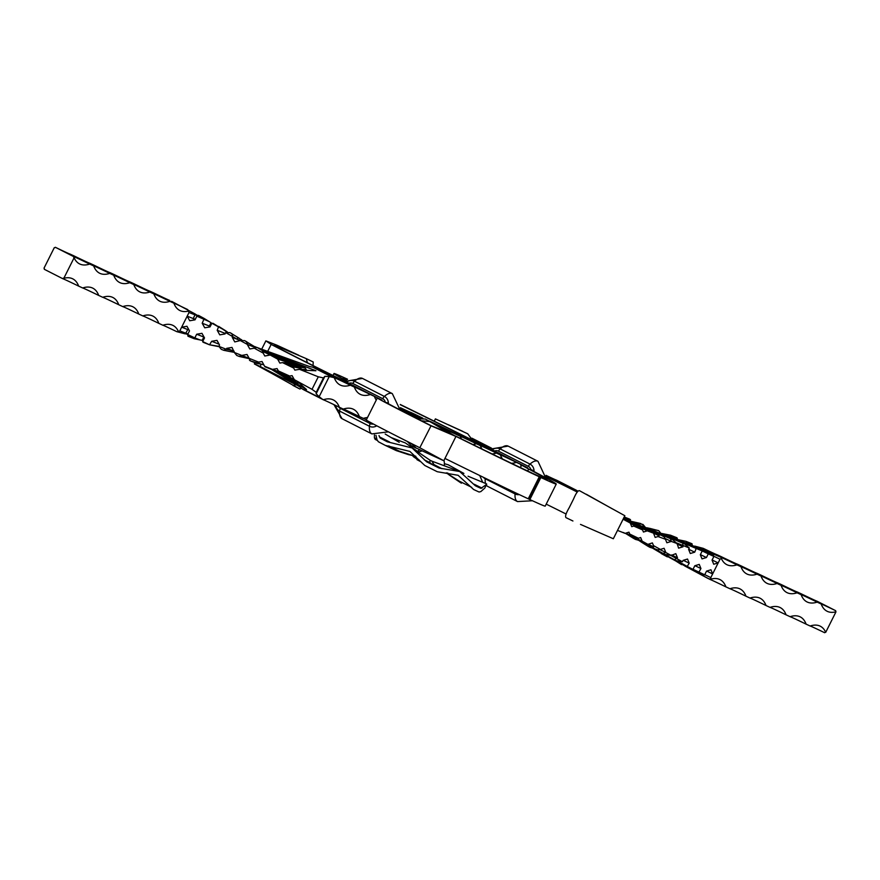 <?xml version="1.0" encoding="UTF-8"?>
<svg xmlns="http://www.w3.org/2000/svg" width="880" height="880" viewBox="0 0 880 880"><rect width="100%" height="100%" fill="white"/><g stroke="black" fill="none" stroke-linecap="round" stroke-linejoin="round"><path stroke-width="1.32" d="M534.028 470.921A51.359 0.715 -153.4 0 0 530.838 469.623A51.359 0.715 -153.4 0 0 536.701 472.956A171.204 2.387 -153.4 0 1 556.259 484.066A171.204 2.387 -153.4 0 1 540.881 477.521L532.631 473.319A160.941 2.244 -153.4 0 0 547.074 479.468A160.941 2.244 -153.4 0 0 528.693 469.018A61.633 0.858 -153.4 0 1 521.653 465.025A61.633 0.858 -153.4 0 1 523.534 465.718M556.259 484.066L545.226 506.099A171.204 2.387 -153.4 0 1 529.848 499.554L529.056 499.18L540.078 477.147L531.025 472.571A160.941 2.244 26.6 0 1 455.631 436.062M546.205 504.141A51.359 0.715 -153.4 0 1 566.137 514.041M545.908 476.575A51.359 0.715 -153.4 0 1 577.214 492.041M545.93 476.388A61.633 0.858 -153.4 0 1 577.291 491.92M572.924 520.993L566.038 517.671C564.894 516.615 565.961 513.271 569.228 507.661L573.562 499.004C576.092 493.042 578.083 490.27 579.535 490.71L624.855 515.724L613.327 538.747L580.503 524.403M612.48 508.937L586.311 494.252M444.95 458.436A171.204 2.387 26.6 0 0 528.253 498.806L529.056 499.18L540.078 477.147L539.275 476.773A171.204 2.387 26.6 0 1 455.939 436.381M378.488 398.343A61.633 0.858 26.6 0 0 377.322 397.947L366.289 419.98A61.633 0.858 26.6 0 0 419.804 447.744L443.795 460.746L425.546 452.408L436.128 456.94L427.339 451.781M419.21 418.165A51.359 0.715 26.6 0 0 400.268 408.87M388.377 403.271A51.359 0.715 26.6 0 0 386.507 402.545A51.359 0.715 26.6 0 0 431.101 425.678L419.804 447.744M419.43 418.11A61.633 0.858 26.6 0 0 400.301 408.683M377.322 397.947A61.633 0.858 26.6 0 0 430.826 425.711L455.95 436.469L425.293 419.034L417.461 418.814M407.297 441.441L411.455 445.841L425.546 452.408M421.322 420.772L429.814 421.531L425.293 419.034M431.101 425.678L448.327 432.575L429.814 421.531M416.427 448.272L411.158 443.399M345.873 380.545A171.204 2.387 -153.4 0 1 333.971 373.527A171.204 2.387 -153.4 0 1 347.545 379.236M346.247 380.215A160.941 2.244 -153.4 0 1 343.156 378.125A160.941 2.244 -153.4 0 1 347.105 379.544M298.617 386.056A61.633 0.858 -153.4 0 1 260.128 366.454L254.342 363.902L272.492 373.813L264.693 368.819M349.019 383.284A51.359 0.715 -153.4 0 1 278.212 347.842L271.161 344.421L267.674 351.395M355.674 386.727A61.633 0.858 -153.4 0 1 271.161 344.421L265.87 340.879L276.727 345.114L298.694 355.223M261.206 364.298L260.128 366.454M301.51 388.289L299.794 388.993L272.492 373.813M307.406 362.747L306.273 358.633L313.214 361.977L313.071 365.585M278.212 347.842L274.384 345.07L306.273 358.633M292.886 385.374L296.164 384.824M494.648 450.978A51.359 0.715 26.6 0 1 464.926 436.403A171.204 2.387 26.6 0 0 400.268 404.492M501.919 454.718A61.633 0.858 26.6 0 1 466.345 437.283A160.941 2.244 26.6 0 0 400.301 404.712M491.403 448.327A51.359 0.715 26.6 0 0 471.977 438.383M491.557 448.184A61.633 0.858 26.6 0 0 471.911 438.185M434.247 421.19L435.402 418.88L467.742 433.785L472.395 440.121M448.261 424.732L462.77 431.354M527.648 467.808L497.805 452.617M381.997 400.136L352.154 384.945M364.133 418.682L366.366 419.826M420.42 461.527L413.303 456.588L419.122 459.91M413.303 456.588L412.566 455.598M388.74 445.896L398.959 451.022A10.263 8.371 115.5 0 1 395.725 450.351A10.263 8.371 115.5 0 1 395.538 450.263L385.319 445.401L409.882 451.418L424.809 465.498A61.6 0.858 -153.4 0 0 437.283 471.724L458.106 475.299L473.627 489.5A61.6 0.858 -153.4 0 0 479.094 492.03L480.865 491.579L484.847 488.026L486.596 483.912L468.039 476.212M447.689 472.989L448.745 474.43L459.162 481.085L471.691 487.322M446.611 472.901L448.745 474.43A10.263 4.4 121.7 0 0 449.427 475.123L459.921 482.24A10.263 4.345 -53.4 0 1 459.162 481.085A10.263 7.337 -62.6 0 0 461.318 483.109A10.263 7.337 -62.6 0 0 461.45 483.175L461.318 483.109A10.263 10.263 0 0 1 459.921 482.24A10.263 4.345 -53.4 0 0 460.383 482.482M375.166 439.373L377.168 440.374L375.166 439.373L374.407 437.8L376.849 439.054M374.407 437.8L374.429 434.918M375.958 435.281L376.981 439.703L378.312 441.705A61.6 0.858 -153.4 0 0 385.319 445.401L395.725 450.351A10.263 10.263 0 0 0 397.386 450.967L397.386 450.967A10.263 5.731 105.6 0 1 396.847 450.769M408.254 454.553L413.061 455.642L398.959 451.022A10.263 5.731 105.6 0 1 397.386 450.967L408.254 454.553A10.263 5.786 -69.1 0 0 409.398 454.773L415.679 456.181M439.12 468.061A61.6 0.858 -153.4 0 1 426.646 461.824L439.12 468.061L459.701 471.515L475.343 485.76M475.398 485.793L475.464 485.826A61.6 0.858 -153.4 0 0 480.931 488.367L486.695 484.319M387.343 441.815L412.104 447.964L426.646 461.824M378.994 435.534L380.149 438.031A61.6 0.858 -153.4 0 0 387.156 441.727L387.255 441.771M417.494 451.363L405.372 442.937L391.226 437.591M463.892 473.44L448.184 464.761L444.389 463.694M416.977 459.679L420.431 461.538M412.104 447.964L430.089 460.251L429.781 462.495L424.369 459.932M441.947 468.71L433.972 464.585L431.937 461.175L430.089 460.251M431.937 461.175L459.701 471.515M323.422 399.817A53.383 0.748 -153.4 0 1 339.295 407.22A53.383 22.979 117 0 0 333.443 399.982A53.383 22.979 117 0 0 323.312 399.751L323.422 399.817M367.521 417.527A53.383 22.979 117 0 0 363.363 418.407A53.383 0.748 -153.4 0 1 366.432 419.694M363.363 418.407L359.348 416.537A53.383 22.979 117 0 0 353.485 409.299A53.383 22.979 117 0 0 343.31 409.09A53.383 0.748 -153.4 0 1 359.348 416.537M343.31 409.09L339.295 407.22M577.808 491.183A61.6 26.521 117 0 0 576.51 490.336L575.058 489.588A53.383 0.748 26.6 0 0 560.516 482.867A53.383 22.979 117 0 0 560.868 483.736M574.992 490.765A53.383 22.979 117 0 0 576.51 490.336L556.578 480.183A53.383 0.748 26.6 0 1 546.04 475.354M555.786 481.228A53.383 22.979 117 0 0 556.512 480.997L560.516 482.867M511.423 463.287A53.383 22.979 117 0 0 516.406 462.363L520.421 464.233A53.383 22.979 117 0 0 521.169 465.993M492.085 453.937A53.383 22.979 117 0 0 496.364 453.057L500.368 454.916A53.383 22.979 117 0 0 502.546 459.008M472.857 444.543A53.383 22.979 117 0 0 476.311 443.74L480.315 445.599A53.383 22.979 117 0 0 482.031 449.031M476.311 443.74A53.383 0.748 26.6 0 0 460.273 436.282A53.383 22.979 117 0 0 461.516 438.955M460.273 436.282L450.582 431.783A53.383 22.979 -63 0 1 449.328 432.157M414.81 415.811A53.383 22.979 -63 0 1 414.491 415.008L410.476 413.149A53.383 22.979 -63 0 1 409.827 413.347M376.266 400.059A53.383 22.979 -63 0 1 374.396 396.374L370.381 394.515A53.383 22.979 -63 0 1 360.206 394.306A53.383 22.979 -63 0 1 354.343 387.057L350.328 385.198A53.383 22.979 -63 0 1 340.153 384.989A53.383 22.979 -63 0 1 334.312 377.784L334.455 377.784A53.383 0.748 -153.4 0 1 350.328 385.198M332.552 377.278A61.6 26.521 -63 0 1 334.312 377.784L314.49 367.697A61.6 26.521 117 0 0 312.741 367.191L332.552 377.278A1236.015 532.07 117 0 1 329.241 376.563L319.165 396.693A1236.015 532.07 -63 0 1 321.805 398.75A61.6 26.521 117 0 0 323.312 399.751M303.49 389.664L304.942 390.412L303.49 389.664A61.6 26.521 -63 0 1 301.983 388.663L321.805 398.75M271.425 369.369L299.343 386.606A1236.015 532.07 -63 0 1 301.983 388.663M257.51 347.688L309.419 366.476A1236.015 532.07 117 0 0 312.741 367.191M358.996 388.421A53.383 0.748 -153.4 0 1 354.574 386.287L350.559 384.417A53.383 0.748 -153.4 0 1 334.521 376.97L330.517 375.1A53.383 0.748 -153.4 0 1 315.975 368.379M422.752 418.099A53.383 0.748 -153.4 0 1 414.722 414.238L410.707 412.368A53.383 0.748 -153.4 0 1 400.4 407.682M504.416 455.983A53.383 0.748 26.6 0 1 500.599 454.146L496.595 452.276A53.383 0.748 26.6 0 1 480.546 444.829L476.542 442.959A53.383 0.748 26.6 0 1 460.504 435.512L456.489 433.642A53.383 0.748 26.6 0 1 440.451 426.195L430.76 421.685A53.383 0.748 -153.4 0 1 428.637 420.827M255.475 347.611L247.247 344.377L249.788 348.975L254.276 348.194L263.164 353.056L264.803 356.026L270.16 355.003L277.618 359.084L279.829 363.077L282.535 362.604L293.7 368.06L294.844 370.128L299.508 369.325L318.296 376.794L323.455 377.916L324.896 376.321L329.241 376.563M323.455 377.916L316.239 392.326L316.151 393.789L319.165 396.693M256.245 347.171L254.683 346.72M169.103 300.872L169.84 300.487A53.383 0.748 -153.4 0 1 154.077 293.117L150.062 291.258A53.383 0.748 -153.4 0 1 134.024 283.8L130.009 281.941A53.383 0.748 -153.4 0 1 113.971 274.483L109.967 272.624A53.383 0.748 -153.4 0 1 93.918 265.166L89.914 263.307A53.383 0.748 -153.4 0 1 73.876 255.849L69.861 253.99A53.383 0.748 -153.4 0 1 55.33 247.269A0.836 0.759 114.9 0 1 54.285 247.665L44 268.202A0.836 0.759 -65.1 0 1 44.297 269.291L62.777 278.696A53.383 0.748 -153.4 0 1 78.65 286.11A53.383 22.979 117 0 0 72.787 278.861A53.383 22.979 117 0 0 63.822 278.289L74.107 257.763A0.836 0.759 114.9 0 1 73.799 256.674A53.383 0.748 -153.4 0 1 89.683 264.077A53.383 22.979 -63 0 1 79.508 263.868A53.383 22.979 -63 0 1 74.107 257.763M176.704 331.628L178.519 331.738A53.383 22.979 117 0 0 173.041 325.446A53.383 22.979 117 0 0 162.855 325.237A53.383 0.748 -153.4 0 1 176.704 331.628L185.328 333.905L187.792 329.593L181.654 327.184L186.956 326.271L189.497 330.869L187.66 334.532L185.691 333.63M162.855 325.237L158.851 323.378A53.383 22.979 117 0 0 152.988 316.129A53.383 22.979 117 0 0 142.813 315.92A53.383 0.748 -153.4 0 1 158.851 323.378M142.813 315.92L138.798 314.061A53.383 22.979 117 0 0 132.935 306.812A53.383 22.979 117 0 0 122.76 306.603A53.383 0.748 -153.4 0 1 138.798 314.061M122.76 306.603L118.756 304.744A53.383 22.979 117 0 0 112.893 297.495A53.383 22.979 117 0 0 102.707 297.286A53.383 0.748 -153.4 0 1 118.756 304.744M102.707 297.286L98.703 295.427A53.383 22.979 117 0 0 92.84 288.178A53.383 22.979 117 0 0 82.665 287.969A53.383 0.748 -153.4 0 1 98.703 295.427M82.665 287.969L78.65 286.11M178.519 331.738L179.817 330.858L187.176 316.173L189.717 320.76L195.019 319.847L196.856 316.173L209.165 321.563L204.259 318.516L202.191 323.224L204.732 327.811L210.034 326.898L211.871 323.235L218.867 326.964L212.938 323.268M188.925 310.97A53.383 22.979 -63 0 1 179.751 310.453A53.383 22.979 -63 0 1 173.888 303.204A53.383 0.748 -153.4 0 1 187.737 309.595L189.013 312.499L187.176 316.173L193.303 318.582L195.272 314.039L171.578 301.323M173.888 303.204L169.884 301.345A53.383 22.979 -63 0 1 159.709 301.136A53.383 22.979 -63 0 1 153.846 293.887L149.831 292.028A53.383 22.979 -63 0 1 139.656 291.819A53.383 22.979 -63 0 1 133.793 284.57L129.778 282.711A53.383 22.979 -63 0 1 119.603 282.502A53.383 22.979 -63 0 1 113.74 275.253L109.736 273.394A53.383 22.979 -63 0 1 99.55 273.185A53.383 22.979 -63 0 1 93.687 265.936L89.683 264.077M63.822 278.289A0.836 0.759 -65.1 0 0 62.777 278.696M219.109 344.201L211.695 341.286L209.506 344.784L203.423 342.375M211.695 341.286L216.997 340.373L219.538 344.971L218.856 346.335L221.276 349.316L223.74 350.295L221.573 349.426M234.124 351.252L226.71 348.337L226.237 349.283L223.586 350.229M226.71 348.337L232.012 347.424L234.322 352.473L236.753 355.465L239.217 356.444L237.05 355.575M249.15 358.303L241.714 355.432L247.027 354.475L249.183 358.369L258.632 362.12L262.053 361.526L264.539 366.223L272.459 369.38L277.068 368.588L278.366 370.931L289.696 376.046L292.083 375.639L294.327 379.676L312.015 389.334L318.296 376.794M247.247 344.377L246.444 341.638L244.552 340.604L240.295 340.56L247.445 344.454A2.057 2.024 -57.9 0 0 246.719 341.803L246.719 341.803A2.057 2.024 -57.9 0 0 246.653 341.759M240.317 340.505L232.232 337.326L234.773 341.924L240.284 340.571M232.232 337.326L232.705 336.38L231.88 333.674L229.988 332.64L225.731 332.596L237.534 339.405A2.057 2.024 -57.9 0 0 236.808 336.754L236.808 336.754A2.057 2.024 -57.9 0 0 236.665 336.677M225.302 333.454L217.206 330.275L219.747 334.862L225.049 333.949L225.731 332.607M217.206 330.275L218.702 326.414L226.314 331.628L226.006 332.255M199.969 339.922L202.169 340.362L203.83 337.04L196.68 334.235L194.843 337.909L199.969 339.922L194.15 338.701L194.843 337.909L187.66 334.532L187.979 336.226L194.15 338.701M196.68 334.235L201.971 333.322L204.512 337.92L202.675 341.583L209.506 344.784L218.845 346.335L226.248 349.261M258.632 362.12L256.861 362.483L256.674 363.363L250.349 360.855L249.183 358.369M256.828 363.099L260.018 363.726L256.861 362.483M260.018 363.726L263.934 364.936M289.696 376.046L287.452 376.31L280.456 373.098L278.366 370.931M272.459 369.38L278.85 371.723M288.354 376.365L294.866 379.951M298.518 382.085L299.541 382.811M274.67 370.293L306.504 389.576L297.209 381.249L294.327 379.676M188.716 329.461L187.792 329.593M189.057 330.055L188.012 329.56M203.192 342.276L202.642 341.682L203.863 342.144L202.675 341.583M316.239 392.326L312.015 389.334M299.442 383.009L297.418 383.141L275.935 370.711L297.308 383.075L287.617 376.376M290.873 378.466L293.304 380.446L280.687 373.208M279.543 372.57L276.584 370.931M282.964 374.055L282.227 374.077M293.678 379.907L294.635 379.984M292.666 379.885L293.304 380.446M290.422 377.85L291.016 378.543L290.422 377.85M280.456 373.098L287.474 376.321M265.078 366.85L271.986 369.49M277.783 371.393L279.114 372.097L277.783 371.393M271.766 369.501L278.96 371.888L271.843 369.512M260.579 364.133L261.591 364.375M250.349 360.855L249.436 360.151M256.751 363.374L260.711 364.111M226.237 349.283L232.023 350.427A2.057 2.024 101.1 0 1 229.812 351.527L223.74 350.295M229.812 351.527L234.388 352.352M234.322 352.473L241.725 355.41L239.063 356.367M241.714 355.432L241.923 355.465A2.057 2.024 101.1 0 1 239.723 356.576L239.217 356.444M249.359 358.688L239.723 356.576A2.057 2.024 101.1 0 1 239.635 356.554M218.185 346.5L209.704 344.828M55.33 247.269L73.799 256.674M93.687 265.936A53.383 0.748 -153.4 0 1 109.736 273.394M113.74 275.253A53.383 0.748 -153.4 0 1 129.778 282.711M133.793 284.57A53.383 0.748 -153.4 0 1 149.831 292.028M153.846 293.887A53.383 0.748 -153.4 0 1 169.884 301.345M354.343 387.057A53.383 0.748 -153.4 0 1 370.381 394.515M374.396 396.374A53.383 0.748 -153.4 0 1 375.166 396.649M400.345 408.287A53.383 0.748 -153.4 0 1 410.476 413.149M414.491 415.008A53.383 0.748 -153.4 0 1 421.058 417.923M437.041 425.359A53.383 0.748 -153.4 0 1 450.582 431.783M496.364 453.057A53.383 0.748 26.6 0 0 480.315 445.599M516.406 462.363A53.383 0.748 26.6 0 0 500.368 454.916M521.026 464.442A53.383 0.748 26.6 0 0 520.421 464.233M556.512 480.997A53.383 0.748 26.6 0 0 545.985 475.97M209.88 326.931L209.341 326.029L211.002 322.718L209.165 321.563M209.341 326.029L202.191 323.224M262.867 351.043L265.529 352.715L262.383 351.472L263.01 350.691L257.07 347.446L254.276 348.194M265.529 352.715L270.16 355.003M263.164 353.056L262.383 351.472M305.437 370.689L302.214 369.424L306.207 369.501L305.129 367.917L261.789 350.031L304.931 367.851L292.545 366.124L285.615 362.791L282.535 362.604M290.301 364.562L289.146 362.714L277.266 358.435L279.708 359.788M277.618 359.084L289.146 362.714L265.1 352L295.592 366.069M293.7 368.06L293.128 366.828L300.465 368.324L302.214 369.424M306.207 369.501L305.602 370.711M275.198 355.971L266.409 351.747L315.942 370.744L302.731 370.227L299.508 369.325M194.15 320.001L193.303 318.582M210.309 326.348L209.407 325.919M195.25 319.374L193.358 318.461M268.345 353.87L270.446 354.86M272.316 355.729L280.852 359.612M279.499 358.556L288.387 361.768L263.736 351.142M254.947 346.632L256.124 347.182M258.764 348.37L266.409 351.747M226.006 330.99L211.871 323.235M204.259 318.516L198.44 315.348L196.856 316.173M197.714 315.491L195.294 314.193M285.714 360.415L284.988 360.437L285.714 360.415M296.868 366.146L285.615 362.791L300.3 366.476L288.387 361.768M299.838 367.598L300.465 368.324M296.791 366.135L300.3 366.476M292.545 366.124L293.128 366.828M296.263 366.19L297.176 366.245L296.263 366.19M277.409 358.644L271.007 355.014L276.408 357.962M281.677 359.843L266.321 352.77M270.204 354.948L266.178 352.682M267.322 353.375L270.402 354.86L267.322 353.375M257.07 347.446L266.332 352.891M241.428 340.934L239.646 338.525L229.988 332.64M241.681 339.812L240.471 339.174L241.681 339.812M255.739 347.358L244.552 340.604M225.962 330.968L218.757 326.458M668.558 537.746A2.057 1.518 113.3 0 1 668.723 537.823L634.106 522.874L642.95 524.425L645.612 527.648M700.392 554.62L706.442 557.535L702.009 558.888L700.326 554.73L702.174 551.067L701.228 550.143L668.591 536.096L676.808 537.724L677.358 538.329L676.731 539.605M690.855 544.885L692.318 545.512L692.021 543.774L685.85 541.299L677.831 539.638L708.532 552.838L708.29 553.861L702.218 550.946M694.991 565.697L700.931 568.546L699.248 564.399L694.815 565.752L692.978 569.415L691.647 569.261L660.363 552.519L667.238 556.831L668.162 556.699M694.045 546.733L694.672 546.095L719.455 556.644L703.296 548.372A53.383 0.748 26.6 0 0 717.145 554.763L721.149 556.622A53.383 0.748 26.6 0 0 737.187 564.08L741.202 565.939A53.383 0.748 26.6 0 0 757.24 573.397L761.244 575.256A53.383 0.748 26.6 0 0 777.293 582.714L781.297 584.573A53.383 0.748 26.6 0 0 797.335 592.031L801.35 593.89A53.383 0.748 26.6 0 0 817.223 601.304L835.703 610.709A53.383 0.748 26.6 0 0 821.172 603.988A53.383 22.979 117 0 0 827.035 611.226A53.383 22.979 117 0 0 836 611.798A0.836 0.759 114.9 0 1 835.703 610.709M825.715 632.335A0.836 0.759 -65.1 0 0 824.67 632.731A53.383 0.748 26.6 0 0 810.139 626.01A53.383 22.979 -63 0 1 820.314 626.219A53.383 22.979 -63 0 1 825.715 632.335L836 611.798M806.124 624.151A53.383 0.748 26.6 0 0 790.086 616.693A53.383 22.979 -63 0 1 800.261 616.902A53.383 22.979 -63 0 1 806.124 624.151L810.139 626.01M786.082 614.834A53.383 0.748 26.6 0 0 770.033 607.376A53.383 22.979 -63 0 1 780.219 607.585A53.383 22.979 -63 0 1 786.082 614.834L790.086 616.693M766.029 605.517A53.383 0.748 26.6 0 0 749.991 598.059A53.383 22.979 -63 0 1 760.166 598.268A53.383 22.979 -63 0 1 766.029 605.517L770.033 607.376M745.976 596.2A53.383 0.748 26.6 0 0 729.938 588.742A53.383 22.979 -63 0 1 740.113 588.962A53.383 22.979 -63 0 1 745.976 596.2L749.991 598.059M725.923 586.883A53.383 0.748 26.6 0 0 710.16 579.513L710.897 579.128A53.383 22.979 -63 0 1 720.06 579.645A53.383 22.979 -63 0 1 725.923 586.883L729.938 588.742M708.422 578.677L684.728 565.961L710.138 579.502M736.956 564.85A53.383 0.748 26.6 0 0 721.182 557.48L721.292 558.349A53.383 22.979 117 0 0 726.781 564.641A53.383 22.979 117 0 0 736.956 564.85L740.971 566.72A53.383 22.979 117 0 0 746.834 573.958A53.383 22.979 117 0 0 757.009 574.167L761.024 576.037A53.383 22.979 117 0 0 766.876 583.275A53.383 22.979 117 0 0 777.062 583.484L781.066 585.354A53.383 22.979 117 0 0 786.929 592.592A53.383 22.979 117 0 0 797.104 592.801L801.119 594.671A53.383 22.979 117 0 0 806.982 601.909A53.383 22.979 117 0 0 817.157 602.118L821.172 603.988M719.455 556.644L721.182 557.48L721.292 558.349L720.005 559.24L712.646 573.925L710.963 569.767L706.53 571.12L704.693 574.794L693.033 569.305M708.444 578.688L710.897 579.128L710.809 577.588L712.646 573.925L706.706 571.065M700.931 568.546L698.423 573.034L702.504 575.322L704.693 574.794M712.107 559.988L718.157 562.903L713.724 564.256L712.041 560.109L713.889 556.435L708.29 553.861L706.442 557.535M688.677 549.252L694.727 552.167L696.256 548.328L701.085 550.099M694.727 552.167L690.294 553.52L688.611 549.362L689.293 547.998L684.387 543.785L658.735 532.741A2.057 1.518 113.3 0 1 658.812 532.774M676.962 543.873L683.012 546.799L682.803 543.213L684.739 543.939L658.735 532.741A2.057 1.518 113.3 0 0 658.647 532.708M683.012 546.799L678.579 548.152L677.127 543.543L672.221 539.33L668.723 537.823M665.06 538.417L671.297 541.431L670.637 538.747L672.573 539.473L634.106 522.874M671.297 541.431L666.864 542.773L665.445 539.264L658.009 536.536L655.149 537.405L653.521 533.148L647.284 530.86L643.434 532.037L642.576 529.914L633.721 526.053L631.719 526.669L630.245 523.006L623.106 519.233M659.791 549.549L665.786 552.442L664.103 548.284L660.352 549.428L653.477 545.589L652.388 542.916L647.9 544.368L642.136 541.156L640.673 537.548L638.407 538.23L629.717 534.05L628.958 532.169L625.053 533.368L617.507 530.409M665.786 552.442L663.256 553.487L664.719 554.301L628.155 534.754L661.342 552.497A2.057 1.518 -61.9 0 0 661.364 552.508M671.561 554.95L677.501 557.81L675.818 553.652L671.154 555.456L664.829 554.356L661.342 552.497M677.501 557.81L674.52 559.768L675.983 560.582L651.431 547.448A2.057 1.518 -61.9 0 0 651.464 547.459M683.276 560.318L689.216 563.178L687.533 559.031L683.1 560.373L682.418 561.737L676.082 560.637L651.431 547.448A2.057 1.518 -61.9 0 1 651.409 547.437M689.216 563.178L687.049 566.698L691.526 569.184M710.16 579.513L710.897 579.128M669.053 557.172L698.423 573.034M648.131 544.214L653.587 546.843L650.441 546.337L655.039 548.9L657.756 549.89L660.352 549.428M631.092 535.986L636.328 538.648M653.477 545.589L653.587 546.843M628.155 534.754L635.448 539.396L625.328 533.28L634.128 537.449L638.407 538.23M642.136 541.156L635.536 538.032M629.717 534.05L629.552 534.908L625.812 533.137M668.998 557.282L682.286 564.509M660.363 552.519L692.978 569.415M702.504 575.322L676.39 561.363L681.56 564.652M684.86 565.092L684.728 565.961M628.727 534.886L629.552 534.908M634.128 537.449L628.771 534.908M634.403 537.581L641.982 541.53M642.972 541.618L638.627 539.869L647.9 544.368M642.114 541.728L638.627 539.869M624.096 532.763L622.644 532.378M632.071 536.481L655.083 548.922L632.203 536.69M642.752 542.806L644.622 543.983A2.057 2.024 -57.9 0 0 645.348 544.192M644.622 543.983L674.52 559.768M650.012 547.36L652.74 548.152A2.057 1.518 118.1 0 0 653.389 548.24M639.529 540.837L640.574 541.607M627.022 534.083L663.256 553.487M634.711 538.934A2.057 2.024 -57.9 0 0 636.229 539.066M635.448 539.396L638.319 540.188M671.154 555.456L664.95 552.035A2.057 1.518 118.1 0 1 662.662 553.168M625.317 533.28L633.413 538.285A2.057 2.024 122.1 0 1 633.138 538.098M661.133 553.036L653.686 548.372L687.049 566.698M667.062 556.732L668.085 556.853L666.105 555.588M757.009 574.167A53.383 0.748 26.6 0 0 740.971 566.72M777.062 583.484A53.383 0.748 26.6 0 0 761.024 576.037M797.104 592.801A53.383 0.748 26.6 0 0 781.066 585.354M817.157 602.118A53.383 0.748 26.6 0 0 801.119 594.671M668.624 536.118L702.207 550.968L661.023 533.72M658.009 536.536L659.109 535.821L656.788 533.676L661.76 535.491L664.224 536.976L665.445 539.264M627.506 520.674L635.536 524.194M653.532 533.137L659.109 535.821M645.766 529.397L623.161 519.112M626.978 521.334L639.287 527.131L642.576 529.914M647.284 530.86L628.441 521.983M633.721 526.053L634.337 525.371L630.421 523.457M628.716 522.236L630.245 523.006M630.817 521.631L629.651 519.145L624.217 516.989M623.733 517.979L629.651 519.145L630.564 519.849L624.756 518.694L630.399 520.916M624.756 518.694L623.645 517.968M708.532 552.838L712.965 554.433L713.889 556.435M712.965 554.433L685.751 542.674L692.021 543.774M703.296 548.372L694.672 546.095M639.287 527.131L625.394 520.487L639.287 527.131M633.831 524.711L634.337 525.371M647.603 530.299L623.139 519.145L653.521 533.148M623.678 519.552L648.186 531.19M634.282 523.655L642.125 527.505M623.216 519.002L638.77 526.075M637.692 525.25L661.881 535.546L637.934 525.239M649.737 528.869L651.981 529.298A2.057 2.024 101.1 0 1 652.905 530.233M651.981 529.298L658.427 530.574L647.394 527.967L682.803 543.213M661.144 533.665L658.724 530.684L650.188 528.473A2.057 2.024 -78.9 0 1 650.694 528.638M660.77 534.391A2.057 1.518 -66.7 0 0 660.099 533.434M645.205 527.67L647.394 527.967M640.937 523.633L628.958 520.905L670.637 538.747M642.07 524.249A2.057 2.024 101.1 0 1 643.093 526.757M671.319 541.387L670.472 541.024A2.057 1.518 -66.7 0 0 670.01 538.483M628.056 520.597L628.958 520.905L628.056 520.597M668.591 536.096L668.987 536.69L668.591 536.096M669.966 535.403L661.056 533.643L696.256 548.328M676.577 537.625L677.358 538.318L670.802 537.053M482.031 488.114L474.221 484.264M389.499 441.969L379.313 436.821M429.781 462.495A6.16 6.061 -178.6 0 0 433.972 464.585A6.16 5.599 -61.7 0 1 431.695 464.057A6.16 5.929 -66.3 0 1 429.781 462.495M474.76 485.265L480.931 488.367M380.149 438.031L388.223 442.046M529.848 499.554L540.881 477.521M528.693 469.018L527.692 471.02M528.253 498.806L539.275 476.773M466.345 437.283L465.927 438.119M530.893 469.612A5.72 5.159 -65.1 0 0 528.363 466.367A4.103 1.771 -63 0 1 530.013 464.101L500.17 448.91A8.481 7.645 -65.1 0 0 492.206 449.812M528.363 466.367L498.52 451.176A4.103 1.771 -63 0 1 500.17 448.91A17.963 7.733 -63 0 1 508.123 446.105L537.966 461.296L545.666 477.774M534.017 471.504A8.481 7.645 -65.1 0 0 530.013 464.101A17.963 7.733 -63 0 1 537.966 461.296M515.317 492.712A4.103 1.771 117 0 0 515.075 493.944A8.481 7.645 -65.1 0 0 519.332 494.615M485.298 478.236A4.103 1.771 117 0 0 485.232 478.753L515.075 493.944A17.963 7.733 117 0 0 517.528 501.578L532.466 500.753M483.241 477.235A8.481 7.645 -65.1 0 0 485.232 478.753A17.963 7.733 117 0 0 485.551 483.472M486.299 485.122A17.963 7.733 117 0 0 487.685 486.387L517.528 501.578M498.52 451.176A5.72 5.159 -65.1 0 0 494.373 451.077M345.037 381.37L362.472 378.422L392.315 393.613A17.963 7.733 117 0 0 384.373 396.418L354.53 381.227A8.481 7.645 -65.1 0 0 346.588 382.118M388.377 403.722A8.481 7.645 -65.1 0 0 384.373 396.418A4.103 1.771 117 0 0 382.723 398.695L352.88 383.504A5.72 5.159 -65.1 0 0 348.755 383.394M385.363 402.479A5.72 5.159 -65.1 0 0 382.723 398.695M388.421 431.838L371.877 433.895A17.963 7.733 -63 0 1 369.435 426.261A8.481 7.645 -65.1 0 0 376.761 425.799M371.877 433.895L342.034 418.704A17.963 7.733 -63 0 1 339.592 411.07L369.435 426.261A4.103 1.771 -63 0 1 370.249 423.61A5.72 5.159 -65.1 0 0 373.395 424.017M335.676 405.471A8.481 7.645 -65.1 0 0 339.592 411.07A4.103 1.771 -63 0 1 340.406 408.408L370.249 423.61M338.69 406.934A5.72 5.159 -65.1 0 0 340.406 408.408M362.472 378.422A17.963 7.733 117 0 0 354.53 381.227A4.103 1.771 117 0 0 352.88 383.504M316.151 393.789L324.896 376.321M179.817 330.858L185.955 333.267M304.722 388.421L306.108 389.092M202.521 339.647L203.445 340.054M186.01 333.146L187.902 334.059M250.173 360.789L261.723 364.353M209.539 344.806L203.126 342.254M203.269 340.395L202.345 339.999L203.269 340.395M189.013 312.499L195.14 314.908M313.907 370.062L315.414 370.788M210.76 323.191L211.651 323.664M195.195 314.787L197.208 315.755M276.54 358.49L277.233 358.413M267.003 353.177L263.043 350.713M269.797 354.739L267.201 353.419M227.26 331.848L226.314 331.342L227.26 331.848M211.838 323.301L210.947 322.828L211.838 323.301M689.293 547.998L677.193 543.136M677.127 543.543L671.308 541.409M682.418 561.737L671.088 555.577M692.923 569.503L678.821 561.825M680.031 563.046L677.358 561.759M710.809 577.588L704.748 574.673M652.355 546.887L647.801 544.456M668.129 556.765L667.194 556.798M633.259 537.031L629.97 535.458M636.251 538.747L650.441 546.337M667.073 556.743L661.298 553.586M695.013 547.47L686.543 543.4M720.005 559.24L713.933 556.314M658.394 534.831L652.839 532.444M645.667 527.538L644.237 527.263M677.325 538.417L676.753 537.702M647.845 530.288L644.226 528.715M641.982 527.307L656.788 533.676M676.874 537.746L670.494 535.216M521.653 465.025L520.388 467.566M443.795 460.746L455.95 436.469M416.075 448.107L411.455 445.841M333.971 373.527L332.992 375.485M265.87 340.879L261.657 349.283M254.947 362.681L254.342 363.902M313.214 361.977L306.405 358.688M293.161 385.539L299.794 388.993M487.685 486.387L486.123 485.474M482.702 482.295L479.732 475.519M490.666 449.064L508.123 446.105M392.315 393.613L400.059 409.915M342.034 418.704L333.96 404.646M419.771 449.79A16.423 16.423 0 0 0 417.318 451.517M444.312 465.707A16.423 16.423 0 0 0 443.982 460.361M323.345 399.784L304.282 390.082M287.54 376.343L289.795 377.366M292.952 380.171L290.84 378.444M265.023 366.828L271.711 369.479M209.605 344.817L218.339 346.544M625.339 533.28L628.749 534.897M648.076 546.304L650.1 547.415M640.354 541.475L647.977 546.249M633.512 538.34L635.536 539.451M653.994 549.01L667.26 556.842M575.718 489.918L556.655 480.216M646.646 527.747L650.188 528.473M624.228 516.989L629.827 519.211M628.298 520.674L640.277 523.424M661.661 533.456L670.395 535.183M676.61 537.636L670.461 535.194M399.223 442.321L385.176 434.027M422.169 450.868L418.209 452.122M413.061 455.642L415.866 456.357M446.292 472.879L447.238 473.55M446.501 472.89L449.427 475.123"/></g></svg>
